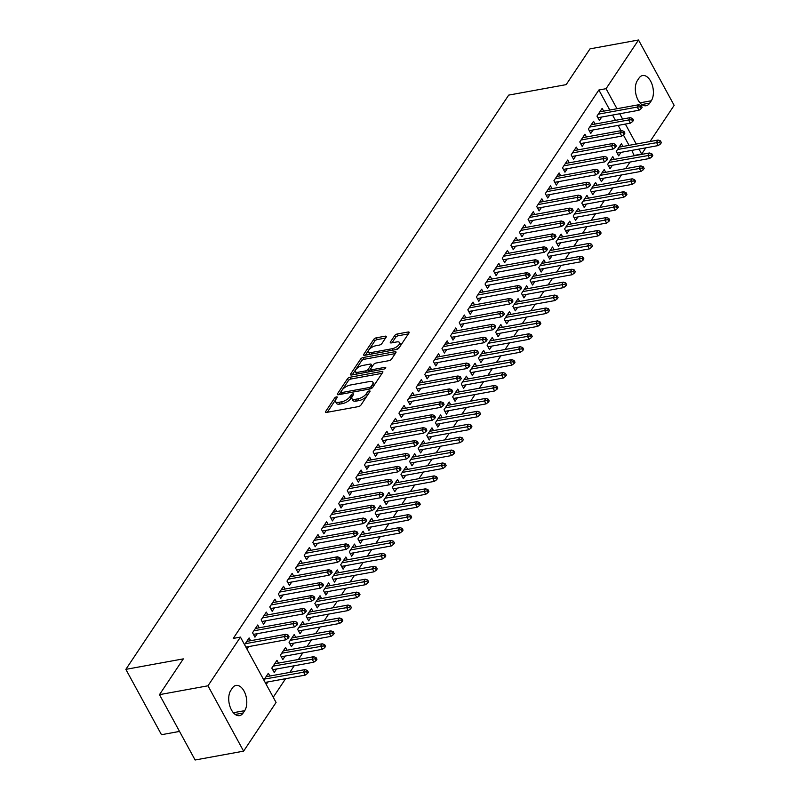 <?xml version="1.0" encoding="UTF-8"?>
<svg xmlns="http://www.w3.org/2000/svg" width="800" height="800" viewBox="0 0 800 800"><rect width="100%" height="100%" fill="white"/><g stroke="black" fill="none" stroke-linecap="round" stroke-linejoin="round"><path stroke-width="1.2" d="M336.49 396.88A1.52 0.63 -28.6 0 0 334.67 397.99L325.69 411.46A2.17 0.9 -28.6 0 0 325.54 412.18A2.17 0.9 -28.6 0 0 326.6 412.41L358.34 406.62A2.17 0.9 -28.6 0 0 360.95 405.03L369.93 391.56A1.52 0.63 -28.6 0 0 370.03 391.06A1.52 0.63 -28.6 0 0 369.29 390.9A1.52 0.63 -28.6 0 0 367.46 392.01L366.3 393.75A6.95 2.89 -28.6 0 1 357.95 398.84L355.31 399.32A6.95 2.89 -28.6 0 1 351.91 398.59A6.95 2.89 -28.6 0 1 352.37 396.29L353.53 394.55A1.52 0.63 -28.6 0 0 353.63 394.05A1.52 0.63 -28.6 0 0 352.89 393.89A1.52 0.63 -28.6 0 0 351.06 395L349.9 396.74A6.95 2.89 -28.6 0 1 341.55 401.83L338.91 402.31A6.95 2.89 -28.6 0 1 335.51 401.58A6.95 2.89 -28.6 0 1 335.97 399.29L337.13 397.54A1.52 0.63 -28.6 0 0 337.24 397.04A1.52 0.63 -28.6 0 0 336.49 396.88M335.82 399.52A1.52 0.63 -28.6 0 0 335.63 399.76L327.28 412.29M368.59 393.57A1.52 0.63 -28.6 0 0 368.42 393.78L367.26 395.52L366.3 393.75M352.22 396.53A1.52 0.63 -28.6 0 0 352.03 396.77L350.86 398.51L349.9 396.74M386.17 337.12A2.17 0.9 -28.6 0 0 386.31 336.4A2.17 0.9 -28.6 0 0 385.25 336.18L376.34 337.8A2.17 0.9 -28.6 0 0 373.74 339.39L363.76 354.35A2.17 0.9 -28.6 0 0 363.62 355.07A2.17 0.9 -28.6 0 0 364.68 355.3L396.42 349.5A2.17 0.9 -28.6 0 0 399.03 347.92L409 332.96A2.17 0.9 -28.6 0 0 409.14 332.24A2.17 0.9 -28.6 0 0 408.08 332.01L397.33 333.97A2.17 0.9 -28.6 0 0 394.72 335.56L390.45 341.96A2.17 0.9 -28.6 0 0 390.31 342.68A2.17 0.9 -28.6 0 0 391.37 342.91L396.7 341.94A5.81 2.42 -28.6 0 1 399.54 342.55A5.81 2.42 -28.6 0 1 397.7 346.03A5.81 2.42 -28.6 0 1 392.18 348.72L371.29 352.53A5.81 2.42 -28.6 0 1 368.45 351.92A5.81 2.42 -28.6 0 1 370.28 348.44A5.81 2.42 -28.6 0 1 375.81 345.75L379.29 345.11A2.17 0.9 -28.6 0 0 381.9 343.52L386.17 337.12M609.79 110.03L598.87 90L233.25 638.42L240.44 637.11L276.07 702.46L243.6 751.15L207.97 685.8L240.44 637.11M598.87 90L606.06 88.69L638.52 40L674.15 105.35L650.03 141.53M243.6 751.15L195.11 760L159.48 694.65L183.33 658.87L125.85 669.36L508.69 95.11L566.17 84.63L590.02 48.85L638.52 40M159.48 694.65L207.97 685.8M350.06 377.23A2.17 0.9 -28.6 0 0 347.45 378.82L337.48 393.78A2.17 0.9 -28.6 0 0 337.33 394.5A2.17 0.9 -28.6 0 0 338.39 394.72L370.13 388.93A2.17 0.9 -28.6 0 0 372.74 387.34L382.71 372.38A2.17 0.9 -28.6 0 0 382.86 371.67A2.17 0.9 -28.6 0 0 381.79 371.44L350.06 377.23L351.02 378.99A2.17 0.9 -28.6 0 0 348.41 380.58L339.07 394.6M350.62 374.06L360.59 359.1A2.17 0.9 -28.6 0 1 363.2 357.51L394.94 351.72A2.17 0.9 -28.6 0 1 396 351.95A2.17 0.9 -28.6 0 1 395.86 352.67L391.59 359.07A2.17 0.9 -28.6 0 1 388.98 360.66L376.11 363.01A2.17 0.9 -28.6 0 0 373.5 364.6L370.67 368.85A2.17 0.9 -28.6 0 0 370.52 369.56A2.17 0.9 -28.6 0 0 371.59 369.79L384.99 367.35A1.52 0.63 -28.6 0 1 385.73 367.51A1.52 0.63 -28.6 0 1 385.25 368.42A1.52 0.63 -28.6 0 1 383.8 369.12L351.54 375.01A2.17 0.9 -28.6 0 1 350.48 374.78A2.17 0.9 -28.6 0 1 350.62 374.06L351.16 375.05M125.85 669.36L161.48 734.71L179.52 731.42M595.06 124.06L593.54 121.28L588.37 129.03L590.78 133.44L593.11 129.96M614.32 159.39L612.8 156.6L607.63 164.35L610.04 168.77L612.37 165.28M577.84 149.9L576.32 147.11L571.15 154.86L573.56 159.28L575.88 155.79M597.1 185.22L595.58 182.44L590.41 190.19L592.82 194.6L595.14 191.12M560.62 175.73L559.1 172.94L553.93 180.69L556.34 185.11L558.66 181.62M579.87 211.05L578.36 208.27L573.19 216.02L575.6 220.43L577.92 216.95M543.39 201.56L541.87 198.78L536.71 206.53L539.12 210.94L541.44 207.45M562.65 236.89L561.13 234.1L555.97 241.85L558.38 246.27L560.7 242.78M526.17 227.39L524.65 224.61L519.49 232.36L521.89 236.77L524.22 233.29M545.43 262.72L543.91 259.93L538.75 267.68L541.15 272.1L543.48 268.61M508.95 253.22L507.43 250.44L502.26 258.19L504.67 262.6L507 259.12M528.21 288.55L526.69 285.76L521.52 293.51L523.93 297.93L526.26 294.44M491.73 279.06L490.21 276.27L485.04 284.02L487.45 288.44L489.77 284.95M510.99 314.38L509.47 311.6L504.3 319.35L506.71 323.76L509.03 320.28M474.51 304.89L472.99 302.1L467.82 309.85L470.23 314.27L472.55 310.78M493.77 340.21L492.25 337.43L487.08 345.18L489.49 349.59L491.81 346.11M457.28 330.72L455.77 327.94L450.6 335.69L453.01 340.1L455.33 336.61M476.54 366.05L475.03 363.26L469.86 371.01L472.27 375.43L474.59 371.94M440.06 356.55L438.54 353.77L433.38 361.52L435.78 365.93L438.11 362.45M459.32 391.88L457.8 389.09L452.64 396.84L455.04 401.26L457.37 397.77M422.84 382.38L421.32 379.6L416.16 387.35L418.56 391.76L420.89 388.28M442.1 417.71L440.58 414.92L435.42 422.67L437.82 427.09L440.15 423.6M405.62 408.22L404.1 405.43L398.93 413.18L401.34 417.6L403.67 414.11M424.88 443.54L423.36 440.76L418.19 448.51L420.6 452.92L422.92 449.44M388.4 434.05L386.88 431.26L381.71 439.01L384.12 443.43L386.44 439.94M407.66 469.37L406.14 466.59L400.97 474.34L403.38 478.75L405.7 475.27M371.17 459.88L369.66 457.1L364.49 464.85L366.9 469.26L369.22 465.77M390.43 495.21L388.92 492.42L383.75 500.17L386.16 504.59L388.48 501.1M353.95 485.71L352.43 482.93L347.27 490.68L349.68 495.09L352 491.61M373.21 521.04L371.69 518.25L366.53 526L368.94 530.42L371.26 526.93M336.73 511.54L335.21 508.76L330.05 516.51L332.45 520.92L334.78 517.44M355.99 546.87L354.47 544.08L349.31 551.83L351.71 556.25L354.04 552.76M319.51 537.38L317.99 534.59L312.82 542.34L315.23 546.76L317.56 543.27M338.77 572.7L337.25 569.92L332.08 577.67L334.49 582.08L336.82 578.6M302.29 563.21L300.77 560.42L295.6 568.17L298.01 572.59L300.33 569.1M321.55 598.53L320.03 595.75L314.86 603.5L317.27 607.91L319.59 604.43M285.07 589.04L283.55 586.26L278.38 594.01L280.79 598.42L283.11 594.93M304.33 624.37L302.81 621.58L297.64 629.33L300.05 633.75L302.37 630.26M267.84 614.87L266.33 612.09L261.16 619.84L263.57 624.25L265.89 620.77M287.1 650.2L285.58 647.41L280.42 655.16L282.83 659.58L285.15 656.09M244.58 644.7L249.1 637.92L250.62 640.7M246.99 649.12L248.67 646.6M266.25 684.45L267.93 681.92M263.84 680.03L268.36 673.24L269.88 676.03M634.24 155.76L631.8 150.39M629.05 145.36L623.36 134.92M621.04 130.67L618.16 125.39M615.42 120.35L612.54 115.07M273.23 697.25L285.6 678.7M289.8 672.4L294.21 665.78M298.41 659.48L302.82 652.87M307.02 646.56L311.43 639.95M315.63 633.65L320.04 627.04M324.24 620.73L328.65 614.12M332.85 607.82L337.26 601.2M341.46 594.9L345.87 588.29M350.08 581.98L354.48 575.37M358.69 569.07L363.09 562.46M367.3 556.15L371.71 549.54M375.91 543.24L380.32 536.62M384.52 530.32L388.93 523.71M393.13 517.4L397.54 510.79M401.74 504.49L406.15 497.88M410.35 491.57L414.76 484.96M418.96 478.66L423.37 472.04M427.57 465.74L431.98 459.13M436.18 452.82L440.59 446.21M444.8 439.91L449.2 433.3M453.41 426.99L457.81 420.38M462.02 414.08L466.43 407.46M470.63 401.16L475.04 394.55M479.24 388.24L483.65 381.63M487.85 375.33L492.26 368.72M496.46 362.41L500.87 355.8M505.07 349.5L509.48 342.88M513.68 336.58L518.09 329.97M522.29 323.66L526.7 317.05M530.91 310.75L535.31 304.14M539.52 297.83L543.92 291.22M548.13 284.92L552.53 278.3M556.74 272L561.15 265.39M565.35 259.08L569.76 252.47M573.96 246.17L578.37 239.56M582.57 233.25L586.98 226.64M591.18 220.34L595.59 213.72M599.79 207.42L604.2 200.81M608.4 194.5L612.81 187.89M617.01 181.59L621.42 174.98M625.63 168.67L630.03 162.06M278.49 663.11L276.97 660.33L271.81 668.08L274.21 672.49L276.54 669.01M259.23 627.79L257.71 625L252.55 632.75L254.96 637.17L257.28 633.68M295.71 637.28L294.2 634.5L289.03 642.25L291.44 646.66L293.76 643.18M276.45 601.96L274.94 599.17L269.77 606.92L272.18 611.34L274.5 607.85M312.94 611.45L311.42 608.66L306.25 616.41L308.66 620.83L310.98 617.34M293.68 576.12L292.16 573.34L286.99 581.09L289.4 585.5L291.72 582.02M330.16 585.62L328.64 582.83L323.47 590.58L325.88 595L328.2 591.51M310.9 550.29L309.38 547.51L304.21 555.26L306.62 559.67L308.94 556.19M347.38 559.79L345.86 557L340.69 564.75L343.1 569.17L345.43 565.68M328.12 524.46L326.6 521.68L321.44 529.43L323.84 533.84L326.17 530.35M364.6 533.95L363.08 531.17L357.92 538.92L360.32 543.33L362.65 539.85M345.34 498.63L343.82 495.84L338.66 503.59L341.06 508.01L343.39 504.52M381.82 508.12L380.31 505.34L375.14 513.09L377.55 517.5L379.87 514.02M362.56 472.8L361.05 470.01L355.88 477.76L358.29 482.18L360.61 478.69M399.05 482.29L397.53 479.5L392.36 487.25L394.77 491.67L397.09 488.18M379.79 446.96L378.27 444.18L373.1 451.93L375.51 456.34L377.83 452.86M416.27 456.46L414.75 453.67L409.58 461.42L411.99 465.84L414.31 462.35M397.01 421.13L395.49 418.35L390.32 426.1L392.73 430.51L395.05 427.03M433.49 430.63L431.97 427.84L426.8 435.59L429.21 440.01L431.54 436.52M414.23 395.3L412.71 392.52L407.54 400.27L409.95 404.68L412.28 401.19M450.71 404.79L449.19 402.01L444.03 409.76L446.43 414.17L448.76 410.69M431.45 369.47L429.93 366.68L424.77 374.43L427.17 378.85L429.5 375.36M467.93 378.96L466.41 376.18L461.25 383.93L463.66 388.34L465.98 384.86M448.67 343.64L447.15 340.85L441.99 348.6L444.4 353.02L446.72 349.53M485.15 353.13L483.64 350.34L478.47 358.09L480.88 362.51L483.2 359.02M465.89 317.8L464.38 315.02L459.21 322.77L461.62 327.18L463.94 323.7M502.38 327.3L500.86 324.51L495.69 332.26L498.1 336.68L500.42 333.19M483.12 291.97L481.6 289.19L476.43 296.94L478.84 301.35L481.16 297.87M519.6 301.47L518.08 298.68L512.91 306.43L515.32 310.85L517.64 307.36M500.34 266.14L498.82 263.36L493.65 271.11L496.06 275.52L498.39 272.03M536.82 275.63L535.3 272.85L530.14 280.6L532.54 285.01L534.87 281.53M517.56 240.31L516.04 237.52L510.88 245.27L513.28 249.69L515.61 246.2M554.04 249.8L552.52 247.02L547.36 254.77L549.76 259.18L552.09 255.7M534.78 214.48L533.26 211.69L528.1 219.44L530.5 223.86L532.83 220.37M571.26 223.97L569.75 221.18L564.58 228.93L566.99 233.35L569.31 229.86M552 188.64L550.49 185.86L545.32 193.61L547.73 198.02L550.05 194.54M588.49 198.14L586.97 195.35L581.8 203.1L584.21 207.52L586.53 204.03M569.23 162.81L567.71 160.03L562.54 167.78L564.95 172.19L567.27 168.71M605.71 172.31L604.19 169.52L599.02 177.27L601.43 181.69L603.75 178.2M586.45 136.98L584.93 134.2L579.76 141.95L582.17 146.36L584.49 142.87M622.93 146.47L621.41 143.69L616.24 151.44L618.65 155.85L620.98 152.37M603.67 111.15L602.15 108.36L596.98 116.11L599.39 120.53L601.72 117.04M638.98 78.16A14.16 8 -100.3 0 1 642.6 75.54A14.16 8 -100.3 0 1 652.07 84.44A14.16 8 -100.3 0 1 651.3 100.77L649.75 103.1A14.16 8 -100.3 0 1 646.13 105.72A14.16 8 -100.3 0 1 636.66 96.82A14.16 8 -100.3 0 1 637.43 80.49L638.98 78.16M645.83 147.83L641.69 154.04L638.98 149.08M636.24 144.05L625.35 124.08M622.6 119.04L619.72 113.76M616.98 108.72L606.06 88.69M634.5 155.36L641.69 154.04M243.15 712.99A14.16 8 -100.3 0 1 239.53 715.62A14.16 8 -100.3 0 1 230.05 706.71A14.16 8 -100.3 0 1 230.82 690.38L232.37 688.06A14.16 8 -100.3 0 1 235.99 685.43A14.16 8 -100.3 0 1 245.46 694.33A14.16 8 -100.3 0 1 244.7 710.66L243.15 712.99L235.21 714.44M335.51 401.58L336.48 403.35A6.95 2.89 -28.6 0 0 339.87 404.08L338.91 402.31M350.86 398.51A6.95 2.89 -28.6 0 1 342.52 403.6L339.87 404.08M351.91 398.59L352.87 400.36A6.95 2.89 -28.6 0 0 356.27 401.09L355.31 399.32M367.26 395.52A6.95 2.89 -28.6 0 1 358.91 400.61L356.27 401.09M382.08 373.33L351.02 378.99M340.87 391.93A1.52 0.63 -28.6 0 0 340.77 392.44A1.52 0.63 -28.6 0 0 341.52 392.59L369.37 387.51A1.52 0.63 -28.6 0 0 371.2 386.4L372.43 384.56A6.95 2.89 -28.6 0 0 372.89 382.26A6.95 2.89 -28.6 0 0 369.49 381.53L350.45 385.01A6.95 2.89 -28.6 0 0 342.1 390.09L340.87 391.93M372.89 382.26L373.85 384.03A6.95 2.89 -28.6 0 1 373.39 386.33L372.55 387.59M352.21 374.89L361.56 360.87L360.59 359.1M395.23 353.61L364.16 359.28A2.17 0.9 -28.6 0 0 361.56 360.87M371.49 371.33A2.17 0.9 -28.6 0 0 371.51 371.37L370.52 369.56M362.75 365.45A5.81 2.42 -28.6 0 0 357.23 368.14A5.81 2.42 -28.6 0 0 355.39 371.62A5.81 2.42 -28.6 0 0 358.23 372.23L365.59 370.89A2.17 0.9 -28.6 0 0 368.2 369.3L371.03 365.05A2.17 0.9 -28.6 0 0 371.18 364.33A2.17 0.9 -28.6 0 0 370.11 364.1L362.75 365.45M355.39 371.62L356.35 373.39A5.81 2.42 -28.6 0 0 357.17 373.98M368.18 371.97A2.17 0.9 -28.6 0 0 369.16 371.06L368.2 369.3M371.18 364.33L372.14 366.1A2.17 0.9 -28.6 0 1 371.99 366.82L369.16 371.06M368.45 351.92L369.41 353.69A5.81 2.42 -28.6 0 0 370.23 354.28M395.75 349.63A5.81 2.42 -28.6 0 0 400.5 344.31L399.54 342.55M408.37 333.9L398.29 335.74A2.17 0.9 -28.6 0 0 395.68 337.33L392.04 342.79M385.54 338.06L377.31 339.57A2.17 0.9 -28.6 0 0 374.7 341.16L365.35 355.17M307.49 673.48L308.35 672.18L307.38 670.42L306.52 671.71L307.49 673.48L305.19 675.12L303.46 671.95L305.01 669.62L266.04 676.73M306.52 671.71L264.49 679.06M305.19 675.12L265.15 682.43M305.01 669.62L307.38 670.42M245.89 647.11L285.93 639.8L284.2 636.62L245.23 643.73M287.26 636.38L288.23 638.15L289.09 636.86L288.12 635.09L287.26 636.38L284.2 636.62L285.75 634.3L246.78 641.41M285.93 639.8L288.23 638.15M288.12 635.09L285.75 634.3M316.1 660.56L316.96 659.27L315.99 657.5L315.13 658.79L316.1 660.56L313.8 662.21L312.07 659.03L313.62 656.7L274.65 663.81M315.13 658.79L273.1 666.14M313.8 662.21L272.7 669.71M313.62 656.7L315.99 657.5M324.71 647.64L325.57 646.35L324.61 644.59L323.74 645.88L324.71 647.64L322.41 649.29L320.68 646.11L322.23 643.79L283.26 650.9M323.74 645.88L281.71 653.22M322.41 649.29L281.31 656.79M322.23 643.79L324.61 644.59M253.44 634.38L294.54 626.88L292.81 623.7L253.84 630.81M295.87 623.47L296.84 625.23L297.7 623.94L296.73 622.18L295.87 623.47L292.81 623.7L294.36 621.38L255.39 628.49M294.54 626.88L296.84 625.23M296.73 622.18L294.36 621.38M262.05 621.47L303.15 613.97L301.42 610.79L262.45 617.9M304.48 610.55L305.45 612.32L306.31 611.03L305.35 609.26L304.48 610.55L301.42 610.79L302.97 608.46L264 615.57M303.15 613.97L305.45 612.32M305.35 609.26L302.97 608.46M333.32 634.73L334.18 633.44L333.22 631.67L332.36 632.96L333.32 634.73L331.02 636.38L329.29 633.2L330.84 630.87L291.87 637.98M332.36 632.96L290.32 640.31M331.02 636.38L289.92 643.88M330.84 630.87L333.22 631.67M341.93 621.81L342.79 620.52L341.83 618.75L340.97 620.05L341.93 621.81L339.63 623.46L337.9 620.28L339.45 617.96L300.48 625.07M340.97 620.05L298.93 627.39M339.63 623.46L298.53 630.96M339.45 617.96L341.83 618.75M270.66 608.55L311.76 601.05L310.03 597.87L271.06 604.98M313.1 597.64L314.06 599.4L314.92 598.11L313.96 596.34L313.1 597.64L310.03 597.87L311.58 595.55L272.61 602.66M311.76 601.05L314.06 599.4M313.96 596.34L311.58 595.55M279.27 595.64L320.38 588.14L318.64 584.96L279.67 592.07M321.71 584.72L322.67 586.49L323.53 585.2L322.57 583.43L321.71 584.72L318.64 584.96L320.19 582.63L281.22 589.74M320.38 588.14L322.67 586.49M322.57 583.43L320.19 582.63M350.54 608.9L351.4 607.6L350.44 605.84L349.58 607.13L350.54 608.9L348.25 610.54L346.51 607.37L348.06 605.04L309.09 612.15M349.58 607.13L307.54 614.48M348.25 610.54L307.14 618.04M348.06 605.04L350.44 605.84M287.88 582.72L328.99 575.22L327.25 572.04L288.28 579.15M330.32 571.8L331.28 573.57L332.14 572.28L331.18 570.51L330.32 571.8L327.25 572.04L328.8 569.72L289.83 576.83M328.99 575.22L331.28 573.57M331.18 570.51L328.8 569.72M359.15 595.98L360.01 594.69L359.05 592.92L358.19 594.21L359.15 595.98L356.86 597.63L355.12 594.45L356.67 592.12L317.7 599.23M358.19 594.21L316.15 601.56M356.86 597.63L315.75 605.13M356.67 592.12L359.05 592.92M296.49 569.8L337.6 562.3L335.86 559.12L296.89 566.23M338.93 558.89L339.89 560.65L340.75 559.36L339.79 557.6L338.93 558.89L335.86 559.12L337.41 556.8L298.44 563.91M337.6 562.3L339.89 560.65M339.79 557.6L337.41 556.8M367.76 583.06L368.62 581.77L367.66 580.01L366.8 581.3L367.76 583.06L365.47 584.71L363.73 581.53L365.28 579.21L326.32 586.32M366.8 581.3L324.77 588.64M365.47 584.71L324.36 592.21M365.28 579.21L367.66 580.01M305.1 556.89L346.21 549.39L344.47 546.21L305.51 553.32M347.54 545.97L348.5 547.74L349.36 546.45L348.4 544.68L347.54 545.97L344.47 546.21L346.02 543.88L307.06 550.99M346.21 549.39L348.5 547.74M348.4 544.68L346.02 543.88M376.37 570.15L377.23 568.86L376.27 567.09L375.41 568.38L376.37 570.15L374.08 571.8L372.35 568.62L373.9 566.29L334.93 573.4M375.41 568.38L333.38 575.73M374.08 571.8L332.97 579.3M373.9 566.29L376.27 567.09M313.71 543.97L354.82 536.47L353.09 533.29L314.12 540.4M356.15 533.06L357.11 534.82L357.97 533.53L357.01 531.76L356.15 533.06L353.09 533.29L354.64 530.97L315.67 538.08M354.82 536.47L357.11 534.82M357.01 531.76L354.64 530.97M384.98 557.23L385.84 555.94L384.88 554.17L384.02 555.47L384.98 557.23L382.69 558.88L380.96 555.7L382.51 553.38L343.54 560.49M384.02 555.47L341.99 562.81M382.69 558.88L341.58 566.38M382.51 553.38L384.88 554.17M322.32 531.06L363.43 523.56L361.7 520.38L322.73 527.49M364.76 520.14L365.72 521.91L366.59 520.61L365.62 518.85L364.76 520.14L361.7 520.38L363.25 518.05L324.28 525.16M363.43 523.56L365.72 521.91M365.62 518.85L363.25 518.05M393.59 544.32L394.46 543.02L393.49 541.26L392.63 542.55L393.59 544.32L391.3 545.96L389.57 542.79L391.12 540.46L352.15 547.57M392.63 542.55L350.6 549.9M391.3 545.96L350.19 553.46M391.12 540.46L393.49 541.26M330.94 518.14L372.04 510.64L370.31 507.46L331.34 514.57M373.37 507.22L374.34 508.99L375.2 507.7L374.23 505.93L373.37 507.22L370.31 507.46L371.86 505.14L332.89 512.25M372.04 510.64L374.34 508.99M374.23 505.93L371.86 505.14M402.21 531.4L403.07 530.11L402.1 528.34L401.24 529.63L402.21 531.4L399.91 533.05L398.18 529.87L399.73 527.54L360.76 534.65M401.24 529.63L359.21 536.98M399.91 533.05L358.81 540.55M399.73 527.54L402.1 528.34M339.55 505.22L380.65 497.72L378.92 494.54L339.95 501.65M381.98 494.31L382.95 496.07L383.81 494.78L382.84 493.02L381.98 494.31L378.92 494.54L380.47 492.22L341.5 499.33M380.65 497.72L382.95 496.07M382.84 493.02L380.47 492.22M410.82 518.48L411.68 517.19L410.71 515.43L409.85 516.72L410.82 518.48L408.52 520.13L406.79 516.95L408.34 514.63L369.37 521.74M409.85 516.72L367.82 524.06M408.52 520.13L367.42 527.63M408.34 514.63L410.71 515.43M348.16 492.31L389.26 484.81L387.53 481.63L348.56 488.74M390.59 481.39L391.56 483.16L392.42 481.87L391.46 480.1L390.59 481.39L387.53 481.63L389.08 479.3L350.11 486.41M389.26 484.81L391.56 483.16M391.46 480.1L389.08 479.3M419.43 505.57L420.29 504.28L419.33 502.51L418.46 503.8L419.43 505.57L417.13 507.22L415.4 504.04L416.95 501.71L377.98 508.82M418.46 503.8L376.43 511.15M417.13 507.22L376.03 514.72M416.95 501.71L419.33 502.51M356.77 479.39L397.87 471.89L396.14 468.71L357.17 475.82M399.2 468.48L400.17 470.24L401.03 468.95L400.07 467.18L399.2 468.48L396.14 468.71L397.69 466.39L358.72 473.5M397.87 471.89L400.17 470.24M400.07 467.18L397.69 466.39M428.04 492.65L428.9 491.36L427.94 489.59L427.08 490.89L428.04 492.65L425.74 494.3L424.01 491.12L425.56 488.8L386.59 495.91M427.08 490.89L385.04 498.23M425.74 494.3L384.64 501.8M425.56 488.8L427.94 489.59M365.38 466.48L406.48 458.98L404.75 455.8L365.78 462.91M407.82 455.56L408.78 457.33L409.64 456.03L408.68 454.27L407.82 455.56L404.75 455.8L406.3 453.47L367.33 460.58M406.48 458.98L408.78 457.33M408.68 454.27L406.3 453.47M436.65 479.74L437.51 478.44L436.55 476.68L435.69 477.97L436.65 479.74L434.36 481.38L432.62 478.21L434.17 475.88L395.2 482.99M435.69 477.97L393.65 485.32M434.36 481.38L393.25 488.88M434.17 475.88L436.55 476.68M373.99 453.56L415.1 446.06L413.36 442.88L374.39 449.99M416.43 442.64L417.39 444.41L418.25 443.12L417.29 441.35L416.43 442.64L413.36 442.88L414.91 440.56L375.94 447.67M415.1 446.06L417.39 444.41M417.29 441.35L414.91 440.56M445.26 466.82L446.12 465.53L445.16 463.76L444.3 465.05L445.26 466.82L442.97 468.47L441.23 465.29L442.78 462.96L403.81 470.07M444.3 465.05L402.26 472.4M442.97 468.47L401.86 475.97M442.78 462.96L445.16 463.76M382.6 440.64L423.71 433.14L421.97 429.96L383 437.07M425.04 429.73L426 431.49L426.86 430.2L425.9 428.44L425.04 429.73L421.97 429.96L423.52 427.64L384.55 434.75M423.71 433.14L426 431.49M425.9 428.44L423.52 427.64M453.87 453.9L454.73 452.61L453.77 450.85L452.91 452.14L453.87 453.9L451.58 455.55L449.84 452.37L451.39 450.05L412.42 457.16M452.91 452.14L410.87 459.48M451.58 455.55L410.47 463.05M451.39 450.05L453.77 450.85M391.21 427.73L432.32 420.23L430.58 417.05L391.61 424.16M433.65 416.81L434.61 418.58L435.47 417.29L434.51 415.52L433.65 416.81L430.58 417.05L432.13 414.72L393.16 421.83M432.32 420.23L434.61 418.58M434.51 415.52L432.13 414.72M462.48 440.99L463.34 439.7L462.38 437.93L461.52 439.22L462.48 440.99L460.19 442.64L458.45 439.46L460 437.13L421.04 444.24M461.52 439.22L419.49 446.57M460.19 442.64L419.08 450.14M460 437.13L462.38 437.93M399.82 414.81L440.93 407.31L439.19 404.13L400.23 411.24M442.26 403.9L443.22 405.66L444.08 404.37L443.12 402.6L442.26 403.9L439.19 404.13L440.74 401.81L401.78 408.92M440.93 407.31L443.22 405.66M443.12 402.6L440.74 401.81M471.09 428.07L471.95 426.78L470.99 425.01L470.13 426.31L471.09 428.07L468.8 429.72L467.07 426.54L468.62 424.22L429.65 431.33M470.13 426.31L428.1 433.65M468.8 429.72L427.69 437.22M468.62 424.22L470.99 425.01M408.43 401.9L449.54 394.4L447.81 391.22L408.84 398.33M450.87 390.98L451.83 392.75L452.69 391.45L451.73 389.69L450.87 390.98L447.81 391.22L449.36 388.89L410.39 396M449.54 394.4L451.83 392.75M451.73 389.69L449.36 388.89M479.7 415.16L480.57 413.86L479.6 412.1L478.74 413.39L479.7 415.16L477.41 416.8L475.68 413.63L477.23 411.3L438.26 418.41M478.74 413.39L436.71 420.74M477.41 416.8L436.3 424.3M477.23 411.3L479.6 412.1M417.04 388.98L458.15 381.48L456.42 378.3L417.45 385.41M459.48 378.06L460.44 379.83L461.31 378.54L460.34 376.77L459.48 378.06L456.42 378.3L457.97 375.98L419 383.09M458.15 381.48L460.44 379.83M460.34 376.77L457.97 375.98M488.31 402.24L489.18 400.95L488.21 399.18L487.35 400.47L488.31 402.24L486.02 403.89L484.29 400.71L485.84 398.38L446.87 405.49M487.35 400.47L445.32 407.82M486.02 403.89L444.91 411.39M485.84 398.38L488.21 399.18M425.66 376.06L466.76 368.56L465.03 365.38L426.06 372.49M468.09 365.15L469.06 366.91L469.92 365.62L468.95 363.86L468.09 365.15L465.03 365.38L466.58 363.06L427.61 370.17M466.76 368.56L469.06 366.91M468.95 363.86L466.58 363.06M496.93 389.32L497.79 388.03L496.82 386.27L495.96 387.56L496.93 389.32L494.63 390.97L492.9 387.79L494.45 385.47L455.48 392.58M495.96 387.56L453.93 394.9M494.63 390.97L453.53 398.47M494.45 385.47L496.82 386.27M434.27 363.15L475.37 355.65L473.64 352.47L434.67 359.58M476.7 352.23L477.67 354L478.53 352.71L477.56 350.94L476.7 352.23L473.64 352.47L475.19 350.14L436.22 357.25M475.37 355.65L477.67 354M477.56 350.94L475.19 350.14M505.54 376.41L506.4 375.12L505.43 373.35L504.57 374.64L505.54 376.41L503.24 378.06L501.51 374.88L503.06 372.55L464.09 379.66M504.57 374.64L462.54 381.99M503.24 378.06L462.14 385.56M503.06 372.55L505.43 373.35M514.15 363.49L515.01 362.2L514.05 360.43L513.18 361.73L514.15 363.49L511.85 365.14L510.12 361.96L511.67 359.64L472.7 366.75M513.18 361.73L471.15 369.07M511.85 365.14L470.75 372.64M511.67 359.64L514.05 360.43M522.76 350.58L523.62 349.28L522.66 347.52L521.8 348.81L522.76 350.58L520.46 352.22L518.73 349.05L520.28 346.72L481.31 353.83M521.8 348.81L479.76 356.16M520.46 352.22L479.36 359.72M520.28 346.72L522.66 347.52M531.37 337.66L532.23 336.37L531.27 334.6L530.41 335.89L531.37 337.66L529.08 339.31L527.34 336.13L528.89 333.8L489.92 340.91M530.41 335.89L488.37 343.24M529.08 339.31L487.97 346.81M528.89 333.8L531.27 334.6M539.98 324.74L540.84 323.45L539.88 321.69L539.02 322.98L539.98 324.74L537.69 326.39L535.95 323.21L537.5 320.89L498.53 328M539.02 322.98L496.98 330.32M537.69 326.39L496.58 333.89M537.5 320.89L539.88 321.69M548.59 311.83L549.45 310.54L548.49 308.77L547.63 310.06L548.59 311.83L546.3 313.48L544.56 310.3L546.11 307.97L507.14 315.08M547.63 310.06L505.59 317.41M546.3 313.48L505.19 320.98M546.11 307.97L548.49 308.77M557.2 298.91L558.06 297.62L557.1 295.85L556.24 297.15L557.2 298.91L554.91 300.56L553.17 297.38L554.72 295.06L515.76 302.17M556.24 297.15L514.21 304.49M554.91 300.56L513.8 308.06M554.72 295.06L557.1 295.85M442.88 350.23L483.98 342.73L482.25 339.55L443.28 346.66M485.31 339.32L486.28 341.08L487.14 339.79L486.18 338.02L485.31 339.32L482.25 339.55L483.8 337.23L444.83 344.34M483.98 342.73L486.28 341.08M486.18 338.02L483.8 337.23M451.49 337.32L492.59 329.82L490.86 326.64L451.89 333.75M493.92 326.4L494.89 328.17L495.75 326.87L494.79 325.11L493.92 326.4L490.86 326.64L492.41 324.31L453.44 331.42M492.59 329.82L494.89 328.17M494.79 325.11L492.41 324.31M460.1 324.4L501.2 316.9L499.47 313.72L460.5 320.83M502.54 313.48L503.5 315.25L504.36 313.96L503.4 312.19L502.54 313.48L499.47 313.72L501.02 311.4L462.05 318.51M501.2 316.9L503.5 315.25M503.4 312.19L501.02 311.4M468.71 311.48L509.82 303.98L508.08 300.8L469.11 307.91M511.15 300.57L512.11 302.33L512.97 301.04L512.01 299.28L511.15 300.57L508.08 300.8L509.63 298.48L470.66 305.59M509.82 303.98L512.11 302.33M512.01 299.28L509.63 298.48M477.32 298.57L518.43 291.07L516.69 287.89L477.72 295M519.76 287.65L520.72 289.42L521.58 288.13L520.62 286.36L519.76 287.65L516.69 287.89L518.24 285.56L479.27 292.67M518.43 291.07L520.72 289.42M520.62 286.36L518.24 285.56M485.93 285.65L527.04 278.15L525.3 274.97L486.34 282.08M528.37 274.74L529.33 276.5L530.19 275.21L529.23 273.44L528.37 274.74L525.3 274.97L526.85 272.65L487.89 279.76M527.04 278.15L529.33 276.5M529.23 273.44L526.85 272.65M494.54 272.74L535.65 265.24L533.91 262.06L494.95 269.17M536.98 261.82L537.94 263.59L538.8 262.29L537.84 260.53L536.98 261.82L533.91 262.06L535.46 259.73L496.5 266.84M535.65 265.24L537.94 263.59M537.84 260.53L535.46 259.73M565.81 286L566.67 284.7L565.71 282.94L564.85 284.23L565.81 286L563.52 287.64L561.79 284.47L563.34 282.14L524.37 289.25M564.85 284.23L522.82 291.58M563.52 287.64L522.41 295.14M563.34 282.14L565.71 282.94M503.15 259.82L544.26 252.32L542.53 249.14L503.56 256.25M545.59 248.9L546.55 250.67L547.41 249.38L546.45 247.61L545.59 248.9L542.53 249.14L544.08 246.82L505.11 253.93M544.26 252.32L546.55 250.67M546.45 247.61L544.08 246.82M574.42 273.08L575.29 271.79L574.32 270.02L573.46 271.31L574.42 273.08L572.13 274.73L570.4 271.55L571.95 269.22L532.98 276.33M573.46 271.31L531.43 278.66M572.13 274.73L531.02 282.23M571.95 269.22L574.32 270.02M511.76 246.9L552.87 239.4L551.14 236.22L512.17 243.33M554.2 235.99L555.16 237.75L556.03 236.46L555.06 234.7L554.2 235.99L551.14 236.22L552.69 233.9L513.72 241.01M552.87 239.4L555.16 237.75M555.06 234.7L552.69 233.9M583.04 260.16L583.9 258.87L582.93 257.11L582.07 258.4L583.04 260.16L580.74 261.81L579.01 258.63L580.56 256.31L541.59 263.42M582.07 258.4L540.04 265.74M580.74 261.81L539.64 269.31M580.56 256.31L582.93 257.11M520.38 233.99L561.48 226.49L559.75 223.31L520.78 230.42M562.81 223.07L563.78 224.84L564.64 223.55L563.67 221.78L562.81 223.07L559.75 223.31L561.3 220.98L522.33 228.09M561.48 226.49L563.78 224.84M563.67 221.78L561.3 220.98M591.65 247.25L592.51 245.96L591.54 244.19L590.68 245.48L591.65 247.25L589.35 248.9L587.62 245.72L589.17 243.39L550.2 250.5M590.68 245.48L548.65 252.83M589.35 248.9L548.25 256.4M589.17 243.39L591.54 244.19M528.99 221.07L570.09 213.57L568.36 210.39L529.39 217.5M571.42 210.16L572.39 211.92L573.25 210.63L572.28 208.86L571.42 210.16L568.36 210.39L569.91 208.07L530.94 215.18M570.09 213.57L572.39 211.92M572.28 208.86L569.91 208.07M600.26 234.33L601.12 233.04L600.16 231.27L599.29 232.57L600.26 234.33L597.96 235.98L596.23 232.8L597.78 230.48L558.81 237.59M599.29 232.57L557.26 239.91M597.96 235.98L556.86 243.48M597.78 230.48L600.16 231.27M537.6 208.16L578.7 200.66L576.97 197.48L538 204.59M580.03 197.24L581 199.01L581.86 197.71L580.9 195.95L580.03 197.24L576.97 197.48L578.52 195.15L539.55 202.26M578.7 200.66L581 199.01M580.9 195.95L578.52 195.15M608.87 221.42L609.73 220.12L608.77 218.36L607.9 219.65L608.87 221.42L606.57 223.06L604.84 219.89L606.39 217.56L567.42 224.67M607.9 219.65L565.87 227M606.57 223.06L565.47 230.56M606.39 217.56L608.77 218.36M546.21 195.24L587.31 187.74L585.58 184.56L546.61 191.67M588.65 184.32L589.61 186.09L590.47 184.8L589.51 183.03L588.65 184.32L585.58 184.56L587.13 182.24L548.16 189.35M587.31 187.74L589.61 186.09M589.51 183.03L587.13 182.24M617.48 208.5L618.34 207.21L617.38 205.44L616.52 206.73L617.48 208.5L615.18 210.15L613.45 206.97L615 204.64L576.03 211.75M616.52 206.73L574.48 214.08M615.18 210.15L574.08 217.65M615 204.64L617.38 205.44M554.82 182.32L595.92 174.82L594.19 171.64L555.22 178.75M597.26 171.41L598.22 173.17L599.08 171.88L598.12 170.12L597.26 171.41L594.19 171.64L595.74 169.32L556.77 176.43M595.92 174.82L598.22 173.17M598.12 170.12L595.74 169.32M626.09 195.58L626.95 194.29L625.99 192.53L625.13 193.82L626.09 195.58L623.8 197.23L622.06 194.05L623.61 191.73L584.64 198.84M625.13 193.82L583.09 201.16M623.8 197.23L582.69 204.73M623.61 191.73L625.99 192.53M563.43 169.41L604.54 161.91L602.8 158.73L563.83 165.84M605.87 158.49L606.83 160.26L607.69 158.97L606.73 157.2L605.87 158.49L602.8 158.73L604.35 156.4L565.38 163.51M604.54 161.91L606.83 160.26M606.73 157.2L604.35 156.4M634.7 182.67L635.56 181.38L634.6 179.61L633.74 180.9L634.7 182.67L632.41 184.32L630.67 181.14L632.22 178.81L593.25 185.92M633.74 180.9L591.7 188.25M632.41 184.32L591.3 191.82M632.22 178.81L634.6 179.61M572.04 156.49L613.15 148.99L611.41 145.81L572.44 152.92M614.48 145.58L615.44 147.34L616.3 146.05L615.34 144.28L614.48 145.58L611.41 145.81L612.96 143.49L573.99 150.6M613.15 148.99L615.44 147.34M615.34 144.28L612.96 143.49M643.31 169.75L644.17 168.46L643.21 166.69L642.35 167.99L643.31 169.75L641.02 171.4L639.28 168.22L640.83 165.9L601.86 173.01M642.35 167.99L600.31 175.33M641.02 171.4L599.91 178.9M640.83 165.9L643.21 166.69M580.65 143.58L621.76 136.08L620.02 132.9L581.06 140.01M623.09 132.66L624.05 134.43L624.91 133.13L623.95 131.37L623.09 132.66L620.02 132.9L621.57 130.57L582.61 137.68M621.76 136.08L624.05 134.43M623.95 131.37L621.57 130.57M651.92 156.84L652.78 155.54L651.82 153.78L650.96 155.07L651.92 156.84L649.63 158.48L647.89 155.31L649.44 152.98L610.48 160.09M650.96 155.07L608.93 162.42M649.63 158.48L608.52 165.98M649.44 152.98L651.82 153.78M589.26 130.66L630.37 123.16L628.64 119.98L589.67 127.09M631.7 119.74L632.66 121.51L633.52 120.22L632.56 118.45L631.7 119.74L628.64 119.98L630.18 117.66L591.22 124.77M630.37 123.16L632.66 121.51M632.56 118.45L630.18 117.66M660.53 143.92L661.39 142.63L660.43 140.86L659.57 142.15L660.53 143.92L658.24 145.57L656.51 142.39L658.06 140.06L619.09 147.17M659.57 142.15L617.54 149.5M658.24 145.57L617.13 153.07M658.06 140.06L660.43 140.86M597.87 117.74L638.98 110.24L637.25 107.06L598.28 114.17M640.31 106.83L641.27 108.59L642.13 107.3L641.17 105.54L640.31 106.83L637.25 107.06L638.8 104.74L599.83 111.85M638.98 110.24L641.27 108.59M641.17 105.54L638.8 104.74M335.63 399.76L334.67 397.99M368.42 393.78L367.46 392.01M352.03 396.77L351.06 395M342.52 403.6L341.55 401.83M358.91 400.61L357.95 398.84M326.22 412.45L325.69 411.46M382.49 372.72L381.79 371.44M338.01 394.76L337.48 393.78M348.41 380.58L347.45 378.82M342.29 394.01L341.52 392.59M370.15 388.93L369.37 387.51M372.08 388.02L371.2 386.4M373.39 386.33L372.43 384.56M364.16 359.28L363.2 357.51M395.63 353L394.94 351.72M372.36 371.21L371.59 369.79M385.46 368.22L384.99 367.35M359 373.65L358.23 372.23M366.36 372.3L365.59 370.89M371.99 366.82L371.03 365.05M372.06 353.95L371.29 352.53M392.95 350.14L392.18 348.72M390.99 342.95L390.45 341.96M395.68 337.33L394.72 335.56M398.29 335.74L397.33 333.97M408.78 333.29L408.08 332.01M364.3 355.34L363.76 354.35M374.7 341.16L373.74 339.39M377.31 339.57L376.34 337.8M385.95 337.45L385.25 336.18M244.7 710.66L233.37 712.73M651.3 100.77L639.98 102.84M649.75 103.1L641.82 104.54M341.69 394.12L340.77 392.44"/></g></svg>
